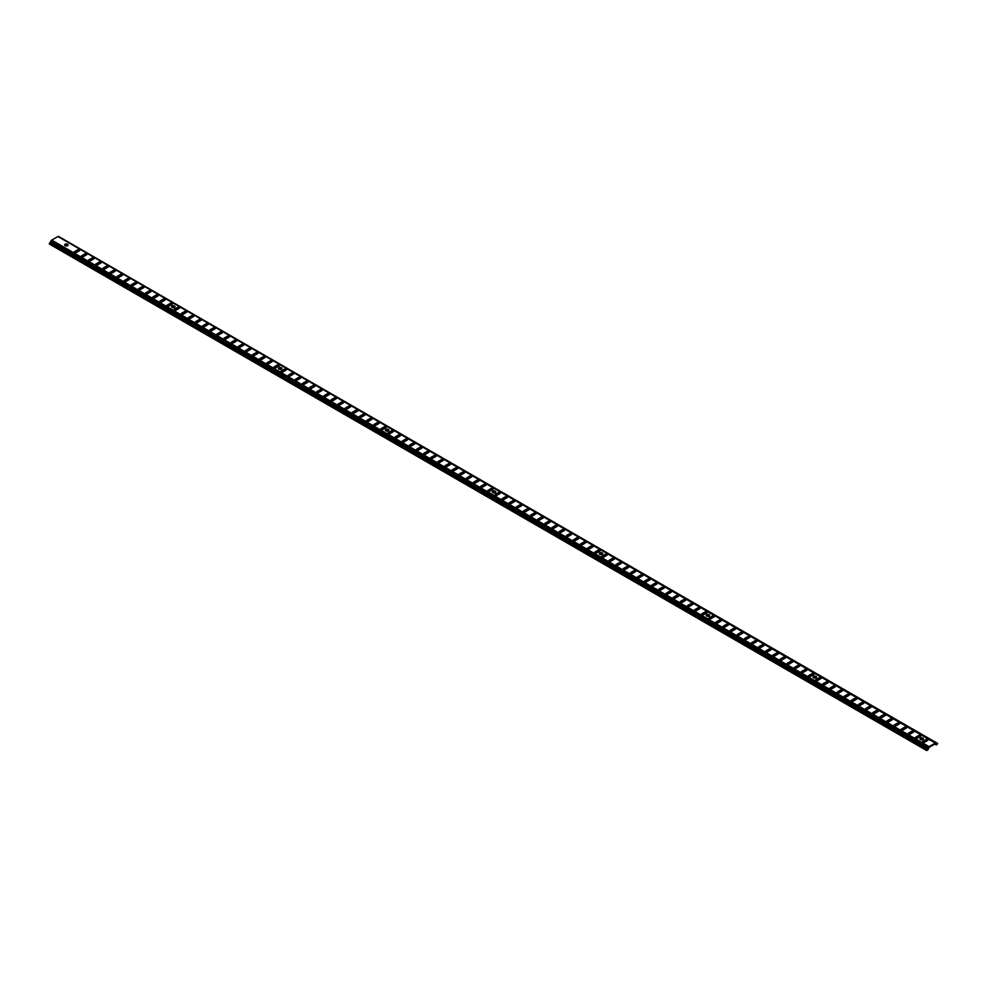 <?xml version="1.0" encoding="UTF-8"?>
<svg xmlns="http://www.w3.org/2000/svg" width="987" height="987" viewBox="0 0 987 987"><rect width="100%" height="100%" fill="white"/><g stroke="black" fill="none" stroke-linecap="round" stroke-linejoin="round"><path stroke-width="1.48" d="M67.585 244.258A1.74 1.012 0 0 0 65.685 244.036A1.74 1.012 0 0 0 64.599 244.973A1.74 1.012 0 0 0 65.117 245.677A1.74 1.012 0 0 0 67.017 245.899A1.74 1.012 0 0 0 68.091 244.973A1.74 1.012 0 0 0 67.585 244.258M64.735 245.344A1.74 1.012 180 0 1 67.585 245.01A1.74 1.012 180 0 1 67.967 245.344M174.502 305.982A1.74 1.012 0 0 0 172.602 305.773A1.74 1.012 0 0 0 171.528 306.698A1.74 1.012 0 0 0 172.034 307.413A1.74 1.012 0 0 0 173.946 307.636A1.74 1.012 0 0 0 175.02 306.698A1.74 1.012 0 0 0 174.502 305.982M171.652 307.08A1.74 1.012 180 0 1 174.502 306.747A1.74 1.012 180 0 1 174.884 307.08M281.431 367.719A1.74 1.012 0 0 0 279.531 367.497A1.74 1.012 0 0 0 278.457 368.435A1.74 1.012 0 0 0 278.963 369.15A1.74 1.012 0 0 0 280.863 369.36A1.74 1.012 0 0 0 281.949 368.435A1.74 1.012 0 0 0 281.431 367.719M278.581 368.817A1.74 1.012 180 0 1 281.431 368.484A1.74 1.012 180 0 1 281.813 368.817M388.36 429.456A1.74 1.012 0 0 0 386.46 429.234A1.74 1.012 0 0 0 385.374 430.159A1.74 1.012 0 0 0 385.892 430.875A1.74 1.012 0 0 0 387.792 431.097A1.74 1.012 0 0 0 388.866 430.159A1.74 1.012 0 0 0 388.36 429.456M385.51 430.542A1.74 1.012 180 0 1 388.36 430.209A1.74 1.012 180 0 1 388.742 430.542M495.277 491.181A1.74 1.012 0 0 0 493.377 490.971A1.74 1.012 0 0 0 492.303 491.896A1.74 1.012 0 0 0 492.809 492.612A1.74 1.012 0 0 0 494.721 492.834A1.74 1.012 0 0 0 495.795 491.896A1.74 1.012 0 0 0 495.277 491.181M492.427 492.279A1.74 1.012 180 0 1 495.277 491.945A1.74 1.012 180 0 1 495.659 492.279M602.206 552.917A1.74 1.012 0 0 0 600.306 552.695A1.74 1.012 0 0 0 599.232 553.633A1.74 1.012 0 0 0 599.738 554.349A1.74 1.012 0 0 0 601.638 554.558A1.74 1.012 0 0 0 602.724 553.633A1.74 1.012 0 0 0 602.206 552.917M599.356 554.015A1.74 1.012 180 0 1 602.206 553.682A1.74 1.012 180 0 1 602.588 554.015M709.135 614.654A1.74 1.012 0 0 0 707.235 614.432A1.74 1.012 0 0 0 706.149 615.357A1.74 1.012 0 0 0 706.667 616.073A1.74 1.012 0 0 0 708.567 616.295A1.74 1.012 0 0 0 709.641 615.357A1.74 1.012 0 0 0 709.135 614.654M706.285 615.74A1.74 1.012 180 0 1 709.135 615.407A1.74 1.012 180 0 1 709.517 615.74M816.052 676.379A1.74 1.012 0 0 0 814.152 676.169A1.74 1.012 0 0 0 813.078 677.094A1.74 1.012 0 0 0 813.584 677.81A1.74 1.012 0 0 0 815.496 678.032A1.74 1.012 0 0 0 816.57 677.094A1.74 1.012 0 0 0 816.052 676.379M813.202 677.477A1.74 1.012 180 0 1 816.052 677.144A1.74 1.012 180 0 1 816.434 677.477M922.981 738.116A1.74 1.012 0 0 0 921.081 737.894A1.74 1.012 0 0 0 920.007 738.831A1.74 1.012 0 0 0 920.513 739.534A1.74 1.012 0 0 0 922.413 739.756A1.74 1.012 0 0 0 923.499 738.831A1.74 1.012 0 0 0 922.981 738.116M920.131 739.214A1.74 1.012 180 0 1 922.981 738.881A1.74 1.012 180 0 1 923.363 739.214M74.568 252.561A1.16 0.666 0 0 0 76.221 252.561L79.503 250.661A1.16 0.666 0 0 0 77.862 249.711L74.568 251.611A1.16 0.666 0 0 0 74.568 252.561M81.699 256.682A1.16 0.666 0 0 0 83.352 256.682L86.634 254.782A1.16 0.666 0 0 0 84.993 253.832L81.699 255.732A1.16 0.666 0 0 0 81.699 256.682M88.83 260.802A1.16 0.666 0 0 0 90.471 260.802L93.765 258.902A1.16 0.666 0 0 0 92.124 257.952L88.83 259.852A1.16 0.666 0 0 0 88.83 260.802M95.961 264.911A1.16 0.666 0 0 0 97.602 264.911L100.896 263.011A1.16 0.666 0 0 0 99.243 262.061L95.961 263.961A1.16 0.666 0 0 0 95.961 264.911M103.092 269.032A1.16 0.666 0 0 0 104.733 269.032L108.027 267.132A1.16 0.666 0 0 0 106.374 266.182L103.092 268.082A1.16 0.666 0 0 0 103.092 269.032M110.211 273.14A1.16 0.666 0 0 0 111.864 273.14L115.146 271.24A1.16 0.666 0 0 0 113.505 270.29L110.211 272.19A1.16 0.666 0 0 0 110.211 273.14M117.342 277.261A1.16 0.666 0 0 0 118.983 277.261L122.277 275.361A1.16 0.666 0 0 0 120.636 274.411L117.342 276.311A1.16 0.666 0 0 0 117.342 277.261M124.473 281.369A1.16 0.666 0 0 0 126.114 281.369L129.408 279.469A1.16 0.666 0 0 0 127.767 278.519L124.473 280.419A1.16 0.666 0 0 0 124.473 281.369M131.604 285.49A1.16 0.666 0 0 0 133.245 285.49L136.539 283.59A1.16 0.666 0 0 0 134.886 282.64L131.604 284.54A1.16 0.666 0 0 0 131.604 285.49M138.723 289.61A1.16 0.666 0 0 0 140.376 289.61L143.658 287.71A1.16 0.666 0 0 0 142.017 286.761L138.723 288.66A1.16 0.666 0 0 0 138.723 289.61M145.854 293.719A1.16 0.666 0 0 0 147.507 293.719L150.789 291.819A1.16 0.666 0 0 0 149.148 290.869L145.854 292.769A1.16 0.666 0 0 0 145.854 293.719M152.985 297.84A1.16 0.666 0 0 0 154.626 297.84L157.92 295.94A1.16 0.666 0 0 0 156.279 294.99L152.985 296.89A1.16 0.666 0 0 0 152.985 297.84M160.116 301.948A1.16 0.666 0 0 0 161.757 301.948L165.051 300.048A1.16 0.666 0 0 0 163.398 299.098L160.116 300.998A1.16 0.666 0 0 0 160.116 301.948M167.247 306.069A1.16 0.666 0 0 0 168.888 306.069L172.182 304.169A1.16 0.666 0 0 0 170.529 303.219L167.247 305.119A1.16 0.666 0 0 0 167.247 306.069M174.366 310.177A1.16 0.666 0 0 0 176.019 310.177L179.301 308.277A1.16 0.666 0 0 0 177.66 307.327L174.366 309.227A1.16 0.666 0 0 0 174.366 310.177M181.497 314.298A1.16 0.666 0 0 0 183.138 314.298L186.432 312.398A1.16 0.666 0 0 0 184.791 311.448L181.497 313.348A1.16 0.666 0 0 0 181.497 314.298M188.628 318.419A1.16 0.666 0 0 0 190.269 318.419L193.563 316.519A1.16 0.666 0 0 0 191.922 315.569L188.628 317.469A1.16 0.666 0 0 0 188.628 318.419M195.759 322.527A1.16 0.666 0 0 0 197.4 322.527L200.694 320.627A1.16 0.666 0 0 0 199.041 319.677L195.759 321.577A1.16 0.666 0 0 0 195.759 322.527M202.878 326.648A1.16 0.666 0 0 0 204.531 326.648L207.813 324.748A1.16 0.666 0 0 0 206.172 323.798L202.878 325.698A1.16 0.666 0 0 0 202.878 326.648M210.009 330.756A1.16 0.666 0 0 0 211.662 330.756L214.944 328.856A1.16 0.666 0 0 0 213.303 327.906L210.009 329.806A1.16 0.666 0 0 0 210.009 330.756M217.14 334.877A1.16 0.666 0 0 0 218.781 334.877L222.075 332.977A1.16 0.666 0 0 0 220.434 332.027L217.14 333.927A1.16 0.666 0 0 0 217.14 334.877M224.271 338.985A1.16 0.666 0 0 0 225.912 338.985L229.206 337.098A1.16 0.666 0 0 0 227.553 336.148L224.271 338.035A1.16 0.666 0 0 0 224.271 338.985M231.402 343.106A1.16 0.666 0 0 0 233.043 343.106L236.337 341.206A1.16 0.666 0 0 0 234.684 340.256L231.402 342.156A1.16 0.666 0 0 0 231.402 343.106M238.521 347.227A1.16 0.666 0 0 0 240.174 347.227L243.456 345.327A1.16 0.666 0 0 0 241.815 344.377L238.521 346.277A1.16 0.666 0 0 0 238.521 347.227M245.652 351.335A1.16 0.666 0 0 0 247.293 351.335L250.587 349.435A1.16 0.666 0 0 0 248.946 348.485L245.652 350.385A1.16 0.666 0 0 0 245.652 351.335M252.783 355.456A1.16 0.666 0 0 0 254.424 355.456L257.718 353.556A1.16 0.666 0 0 0 256.077 352.606L252.783 354.506A1.16 0.666 0 0 0 252.783 355.456M259.914 359.564A1.16 0.666 0 0 0 261.555 359.564L264.849 357.664A1.16 0.666 0 0 0 263.196 356.714L259.914 358.614A1.16 0.666 0 0 0 259.914 359.564M267.033 363.685A1.16 0.666 0 0 0 268.686 363.685L271.968 361.785A1.16 0.666 0 0 0 270.327 360.835L267.033 362.735A1.16 0.666 0 0 0 267.033 363.685M274.164 367.806A1.16 0.666 0 0 0 275.817 367.806L279.099 365.906A1.16 0.666 0 0 0 277.458 364.956L274.164 366.856A1.16 0.666 0 0 0 274.164 367.806M281.295 371.914A1.16 0.666 0 0 0 282.936 371.914L286.23 370.014A1.16 0.666 0 0 0 284.589 369.064L281.295 370.964A1.16 0.666 0 0 0 281.295 371.914M288.426 376.035A1.16 0.666 0 0 0 290.067 376.035L293.361 374.135A1.16 0.666 0 0 0 291.708 373.185L288.426 375.085A1.16 0.666 0 0 0 288.426 376.035M295.557 380.143A1.16 0.666 0 0 0 297.198 380.143L300.492 378.243A1.16 0.666 0 0 0 298.839 377.293L295.557 379.193A1.16 0.666 0 0 0 295.557 380.143M302.676 384.264A1.16 0.666 0 0 0 304.329 384.264L307.611 382.364A1.16 0.666 0 0 0 305.97 381.414L302.676 383.314A1.16 0.666 0 0 0 302.676 384.264M309.807 388.372A1.16 0.666 0 0 0 311.448 388.372L314.742 386.472A1.16 0.666 0 0 0 313.101 385.522L309.807 387.422A1.16 0.666 0 0 0 309.807 388.372M316.938 392.493A1.16 0.666 0 0 0 318.579 392.493L321.873 390.593A1.16 0.666 0 0 0 320.232 389.643L316.938 391.543A1.16 0.666 0 0 0 316.938 392.493M324.069 396.614A1.16 0.666 0 0 0 325.71 396.614L329.004 394.714A1.16 0.666 0 0 0 327.351 393.764L324.069 395.664A1.16 0.666 0 0 0 324.069 396.614M331.188 400.722A1.16 0.666 0 0 0 332.841 400.722L336.123 398.822A1.16 0.666 0 0 0 334.482 397.872L331.188 399.772A1.16 0.666 0 0 0 331.188 400.722M338.319 404.843A1.16 0.666 0 0 0 339.972 404.843L343.254 402.943A1.16 0.666 0 0 0 341.613 401.993L338.319 403.893A1.16 0.666 0 0 0 338.319 404.843M345.45 408.951A1.16 0.666 0 0 0 347.091 408.951L350.385 407.051A1.16 0.666 0 0 0 348.744 406.101L345.45 408.001A1.16 0.666 0 0 0 345.45 408.951M352.581 413.072A1.16 0.666 0 0 0 354.222 413.072L357.516 411.172A1.16 0.666 0 0 0 355.863 410.222L352.581 412.122A1.16 0.666 0 0 0 352.581 413.072M359.712 417.18A1.16 0.666 0 0 0 361.353 417.18L364.647 415.28A1.16 0.666 0 0 0 362.994 414.33L359.712 416.23A1.16 0.666 0 0 0 359.712 417.18M366.831 421.301A1.16 0.666 0 0 0 368.484 421.301L371.766 419.401A1.16 0.666 0 0 0 370.125 418.451L366.831 420.351A1.16 0.666 0 0 0 366.831 421.301M373.962 425.422A1.16 0.666 0 0 0 375.603 425.422L378.897 423.522A1.16 0.666 0 0 0 377.256 422.572L373.962 424.472A1.16 0.666 0 0 0 373.962 425.422M381.093 429.53A1.16 0.666 0 0 0 382.734 429.53L386.028 427.63A1.16 0.666 0 0 0 384.387 426.68L381.093 428.58A1.16 0.666 0 0 0 381.093 429.53M388.224 433.651A1.16 0.666 0 0 0 389.865 433.651L393.159 431.751A1.16 0.666 0 0 0 391.506 430.801L388.224 432.701A1.16 0.666 0 0 0 388.224 433.651M395.343 437.759A1.16 0.666 0 0 0 396.996 437.759L400.278 435.859A1.16 0.666 0 0 0 398.637 434.909L395.343 436.809A1.16 0.666 0 0 0 395.343 437.759M402.474 441.88A1.16 0.666 0 0 0 404.127 441.88L407.409 439.98A1.16 0.666 0 0 0 405.768 439.03L402.474 440.93A1.16 0.666 0 0 0 402.474 441.88M409.605 445.988A1.16 0.666 0 0 0 411.246 445.988L414.54 444.101A1.16 0.666 0 0 0 412.899 443.151L409.605 445.038A1.16 0.666 0 0 0 409.605 445.988M416.736 450.109A1.16 0.666 0 0 0 418.377 450.109L421.671 448.209A1.16 0.666 0 0 0 420.018 447.259L416.736 449.159A1.16 0.666 0 0 0 416.736 450.109M423.867 454.23A1.16 0.666 0 0 0 425.508 454.23L428.802 452.33A1.16 0.666 0 0 0 427.149 451.38L423.867 453.28A1.16 0.666 0 0 0 423.867 454.23M430.986 458.338A1.16 0.666 0 0 0 432.639 458.338L435.921 456.438A1.16 0.666 0 0 0 434.28 455.488L430.986 457.388A1.16 0.666 0 0 0 430.986 458.338M438.117 462.459A1.16 0.666 0 0 0 439.758 462.459L443.052 460.559A1.16 0.666 0 0 0 441.411 459.609L438.117 461.509A1.16 0.666 0 0 0 438.117 462.459M445.248 466.567A1.16 0.666 0 0 0 446.889 466.567L450.183 464.667A1.16 0.666 0 0 0 448.542 463.717L445.248 465.617A1.16 0.666 0 0 0 445.248 466.567M452.379 470.688A1.16 0.666 0 0 0 454.02 470.688L457.314 468.788A1.16 0.666 0 0 0 455.661 467.838L452.379 469.738A1.16 0.666 0 0 0 452.379 470.688M459.498 474.809A1.16 0.666 0 0 0 461.151 474.809L464.433 472.909A1.16 0.666 0 0 0 462.792 471.959L459.498 473.859A1.16 0.666 0 0 0 459.498 474.809M466.629 478.917A1.16 0.666 0 0 0 468.282 478.917L471.564 477.017A1.16 0.666 0 0 0 469.923 476.067L466.629 477.967A1.16 0.666 0 0 0 466.629 478.917M473.76 483.038A1.16 0.666 0 0 0 475.401 483.038L478.695 481.138A1.16 0.666 0 0 0 477.054 480.188L473.76 482.088A1.16 0.666 0 0 0 473.76 483.038M480.891 487.146A1.16 0.666 0 0 0 482.532 487.146L485.826 485.246A1.16 0.666 0 0 0 484.173 484.296L480.891 486.196A1.16 0.666 0 0 0 480.891 487.146M488.022 491.267A1.16 0.666 0 0 0 489.663 491.267L492.957 489.367A1.16 0.666 0 0 0 491.304 488.417L488.022 490.317A1.16 0.666 0 0 0 488.022 491.267M495.141 495.375A1.16 0.666 0 0 0 496.794 495.375L500.076 493.475A1.16 0.666 0 0 0 498.435 492.525L495.141 494.425A1.16 0.666 0 0 0 495.141 495.375M502.272 499.496A1.16 0.666 0 0 0 503.913 499.496L507.207 497.596A1.16 0.666 0 0 0 505.566 496.646L502.272 498.546A1.16 0.666 0 0 0 502.272 499.496M509.403 503.617A1.16 0.666 0 0 0 511.044 503.617L514.338 501.717A1.16 0.666 0 0 0 512.697 500.767L509.403 502.667A1.16 0.666 0 0 0 509.403 503.617M516.534 507.725A1.16 0.666 0 0 0 518.175 507.725L521.469 505.825A1.16 0.666 0 0 0 519.816 504.875L516.534 506.775A1.16 0.666 0 0 0 516.534 507.725M523.653 511.846A1.16 0.666 0 0 0 525.306 511.846L528.588 509.946A1.16 0.666 0 0 0 526.947 508.996L523.653 510.896A1.16 0.666 0 0 0 523.653 511.846M530.784 515.954A1.16 0.666 0 0 0 532.437 515.954L535.719 514.054A1.16 0.666 0 0 0 534.078 513.104L530.784 515.004A1.16 0.666 0 0 0 530.784 515.954M537.915 520.075A1.16 0.666 0 0 0 539.556 520.075L542.85 518.175A1.16 0.666 0 0 0 541.209 517.225L537.915 519.125A1.16 0.666 0 0 0 537.915 520.075M545.046 524.183A1.16 0.666 0 0 0 546.687 524.183L549.981 522.283A1.16 0.666 0 0 0 548.328 521.333L545.046 523.233A1.16 0.666 0 0 0 545.046 524.183M552.177 528.304A1.16 0.666 0 0 0 553.818 528.304L557.112 526.404A1.16 0.666 0 0 0 555.459 525.454L552.177 527.354A1.16 0.666 0 0 0 552.177 528.304M559.296 532.425A1.16 0.666 0 0 0 560.949 532.425L564.231 530.525A1.16 0.666 0 0 0 562.59 529.575L559.296 531.475A1.16 0.666 0 0 0 559.296 532.425M566.427 536.533A1.16 0.666 0 0 0 568.068 536.533L571.362 534.633A1.16 0.666 0 0 0 569.721 533.683L566.427 535.583A1.16 0.666 0 0 0 566.427 536.533M573.558 540.654A1.16 0.666 0 0 0 575.199 540.654L578.493 538.754A1.16 0.666 0 0 0 576.852 537.804L573.558 539.704A1.16 0.666 0 0 0 573.558 540.654M580.689 544.762A1.16 0.666 0 0 0 582.33 544.762L585.624 542.862A1.16 0.666 0 0 0 583.971 541.912L580.689 543.812A1.16 0.666 0 0 0 580.689 544.762M587.808 548.883A1.16 0.666 0 0 0 589.461 548.883L592.743 546.983A1.16 0.666 0 0 0 591.102 546.033L587.808 547.933A1.16 0.666 0 0 0 587.808 548.883M594.939 552.991A1.16 0.666 0 0 0 596.592 552.991L599.874 551.104A1.16 0.666 0 0 0 598.233 550.154L594.939 552.041A1.16 0.666 0 0 0 594.939 552.991M602.07 557.112A1.16 0.666 0 0 0 603.711 557.112L607.005 555.212A1.16 0.666 0 0 0 605.364 554.262L602.07 556.162A1.16 0.666 0 0 0 602.07 557.112M609.201 561.233A1.16 0.666 0 0 0 610.842 561.233L614.136 559.333A1.16 0.666 0 0 0 612.483 558.383L609.201 560.283A1.16 0.666 0 0 0 609.201 561.233M616.332 565.341A1.16 0.666 0 0 0 617.973 565.341L621.267 563.441A1.16 0.666 0 0 0 619.614 562.491L616.332 564.391A1.16 0.666 0 0 0 616.332 565.341M623.451 569.462A1.16 0.666 0 0 0 625.104 569.462L628.386 567.562A1.16 0.666 0 0 0 626.745 566.612L623.451 568.512A1.16 0.666 0 0 0 623.451 569.462M630.582 573.57A1.16 0.666 0 0 0 632.223 573.57L635.517 571.67A1.16 0.666 0 0 0 633.876 570.72L630.582 572.62A1.16 0.666 0 0 0 630.582 573.57M637.713 577.691A1.16 0.666 0 0 0 639.354 577.691L642.648 575.791A1.16 0.666 0 0 0 641.007 574.841L637.713 576.741A1.16 0.666 0 0 0 637.713 577.691M644.844 581.812A1.16 0.666 0 0 0 646.485 581.812L649.779 579.912A1.16 0.666 0 0 0 648.126 578.962L644.844 580.862A1.16 0.666 0 0 0 644.844 581.812M651.963 585.92A1.16 0.666 0 0 0 653.616 585.92L656.898 584.02A1.16 0.666 0 0 0 655.257 583.07L651.963 584.97A1.16 0.666 0 0 0 651.963 585.92M659.094 590.041A1.16 0.666 0 0 0 660.747 590.041L664.029 588.141A1.16 0.666 0 0 0 662.388 587.191L659.094 589.091A1.16 0.666 0 0 0 659.094 590.041M666.225 594.149A1.16 0.666 0 0 0 667.866 594.149L671.16 592.249A1.16 0.666 0 0 0 669.519 591.299L666.225 593.199A1.16 0.666 0 0 0 666.225 594.149M673.356 598.27A1.16 0.666 0 0 0 674.997 598.27L678.291 596.37A1.16 0.666 0 0 0 676.638 595.42L673.356 597.32A1.16 0.666 0 0 0 673.356 598.27M680.487 602.378A1.16 0.666 0 0 0 682.128 602.378L685.422 600.478A1.16 0.666 0 0 0 683.769 599.528L680.487 601.428A1.16 0.666 0 0 0 680.487 602.378M687.606 606.499A1.16 0.666 0 0 0 689.259 606.499L692.541 604.599A1.16 0.666 0 0 0 690.9 603.649L687.606 605.549A1.16 0.666 0 0 0 687.606 606.499M694.737 610.62A1.16 0.666 0 0 0 696.378 610.62L699.672 608.72A1.16 0.666 0 0 0 698.031 607.77L694.737 609.67A1.16 0.666 0 0 0 694.737 610.62M701.868 614.728A1.16 0.666 0 0 0 703.509 614.728L706.803 612.828A1.16 0.666 0 0 0 705.162 611.878L701.868 613.778A1.16 0.666 0 0 0 701.868 614.728M708.999 618.849A1.16 0.666 0 0 0 710.64 618.849L713.934 616.949A1.16 0.666 0 0 0 712.281 615.999L708.999 617.899A1.16 0.666 0 0 0 708.999 618.849M716.118 622.957A1.16 0.666 0 0 0 717.771 622.957L721.053 621.057A1.16 0.666 0 0 0 719.412 620.107L716.118 622.007A1.16 0.666 0 0 0 716.118 622.957M723.249 627.078A1.16 0.666 0 0 0 724.902 627.078L728.184 625.178A1.16 0.666 0 0 0 726.543 624.228L723.249 626.128A1.16 0.666 0 0 0 723.249 627.078M730.38 631.187A1.16 0.666 0 0 0 732.021 631.187L735.315 629.287A1.16 0.666 0 0 0 733.674 628.337L730.38 630.237A1.16 0.666 0 0 0 730.38 631.187M737.511 635.307A1.16 0.666 0 0 0 739.152 635.307L742.446 633.407A1.16 0.666 0 0 0 740.793 632.457L737.511 634.357A1.16 0.666 0 0 0 737.511 635.307M744.642 639.428A1.16 0.666 0 0 0 746.283 639.428L749.577 637.528A1.16 0.666 0 0 0 747.924 636.578L744.642 638.478A1.16 0.666 0 0 0 744.642 639.428M751.761 643.536A1.16 0.666 0 0 0 753.414 643.536L756.696 641.636A1.16 0.666 0 0 0 755.055 640.686L751.761 642.586A1.16 0.666 0 0 0 751.761 643.536M758.892 647.657A1.16 0.666 0 0 0 760.533 647.657L763.827 645.757A1.16 0.666 0 0 0 762.186 644.807L758.892 646.707A1.16 0.666 0 0 0 758.892 647.657M766.023 651.765A1.16 0.666 0 0 0 767.664 651.765L770.958 649.865A1.16 0.666 0 0 0 769.317 648.915L766.023 650.815A1.16 0.666 0 0 0 766.023 651.765M773.154 655.886A1.16 0.666 0 0 0 774.795 655.886L778.089 653.986A1.16 0.666 0 0 0 776.436 653.036L773.154 654.936A1.16 0.666 0 0 0 773.154 655.886M780.273 659.995A1.16 0.666 0 0 0 781.926 659.995L785.208 658.107A1.16 0.666 0 0 0 783.567 657.157L780.273 659.045A1.16 0.666 0 0 0 780.273 659.995M787.404 664.115A1.16 0.666 0 0 0 789.057 664.115L792.339 662.215A1.16 0.666 0 0 0 790.698 661.265L787.404 663.165A1.16 0.666 0 0 0 787.404 664.115M794.535 668.236A1.16 0.666 0 0 0 796.176 668.236L799.47 666.336A1.16 0.666 0 0 0 797.829 665.386L794.535 667.286A1.16 0.666 0 0 0 794.535 668.236M801.666 672.344A1.16 0.666 0 0 0 803.307 672.344L806.601 670.444A1.16 0.666 0 0 0 804.948 669.494L801.666 671.394A1.16 0.666 0 0 0 801.666 672.344M808.797 676.465A1.16 0.666 0 0 0 810.438 676.465L813.732 674.565A1.16 0.666 0 0 0 812.079 673.615L808.797 675.515A1.16 0.666 0 0 0 808.797 676.465M815.916 680.574A1.16 0.666 0 0 0 817.569 680.574L820.851 678.674A1.16 0.666 0 0 0 819.21 677.724L815.916 679.624A1.16 0.666 0 0 0 815.916 680.574M823.047 684.694A1.16 0.666 0 0 0 824.688 684.694L827.982 682.794A1.16 0.666 0 0 0 826.341 681.844L823.047 683.744A1.16 0.666 0 0 0 823.047 684.694M830.178 688.815A1.16 0.666 0 0 0 831.819 688.815L835.113 686.915A1.16 0.666 0 0 0 833.472 685.965L830.178 687.865A1.16 0.666 0 0 0 830.178 688.815M837.309 692.923A1.16 0.666 0 0 0 838.95 692.923L842.244 691.023A1.16 0.666 0 0 0 840.591 690.073L837.309 691.973A1.16 0.666 0 0 0 837.309 692.923M844.428 697.044A1.16 0.666 0 0 0 846.081 697.044L849.363 695.144A1.16 0.666 0 0 0 847.722 694.194L844.428 696.094A1.16 0.666 0 0 0 844.428 697.044M851.559 701.152A1.16 0.666 0 0 0 853.212 701.152L856.494 699.252A1.16 0.666 0 0 0 854.853 698.302L851.559 700.202A1.16 0.666 0 0 0 851.559 701.152M858.69 705.273A1.16 0.666 0 0 0 860.331 705.273L863.625 703.373A1.16 0.666 0 0 0 861.984 702.423L858.69 704.323A1.16 0.666 0 0 0 858.69 705.273M865.821 709.382A1.16 0.666 0 0 0 867.462 709.382L870.756 707.482A1.16 0.666 0 0 0 869.103 706.532L865.821 708.432A1.16 0.666 0 0 0 865.821 709.382M872.952 713.502A1.16 0.666 0 0 0 874.593 713.502L877.887 711.602A1.16 0.666 0 0 0 876.234 710.652L872.952 712.552A1.16 0.666 0 0 0 872.952 713.502M880.071 717.623A1.16 0.666 0 0 0 881.724 717.623L885.006 715.723A1.16 0.666 0 0 0 883.365 714.773L880.071 716.673A1.16 0.666 0 0 0 880.071 717.623M887.202 721.731A1.16 0.666 0 0 0 888.843 721.731L892.137 719.831A1.16 0.666 0 0 0 890.496 718.881L887.202 720.781A1.16 0.666 0 0 0 887.202 721.731M894.333 725.852A1.16 0.666 0 0 0 895.974 725.852L899.268 723.952A1.16 0.666 0 0 0 897.627 723.002L894.333 724.902A1.16 0.666 0 0 0 894.333 725.852M901.464 729.961A1.16 0.666 0 0 0 903.105 729.961L906.399 728.061A1.16 0.666 0 0 0 904.746 727.111L901.464 729.011A1.16 0.666 0 0 0 901.464 729.961M908.583 734.081A1.16 0.666 0 0 0 910.236 734.081L913.518 732.181A1.16 0.666 0 0 0 911.877 731.231L908.583 733.131A1.16 0.666 0 0 0 908.583 734.081M915.714 738.19A1.16 0.666 0 0 0 917.367 738.19L920.649 736.29A1.16 0.666 0 0 0 919.008 735.34L915.714 737.24A1.16 0.666 0 0 0 915.714 738.19M922.845 742.31A1.16 0.666 0 0 0 924.486 742.31L927.78 740.41A1.16 0.666 0 0 0 926.139 739.46L922.845 741.36A1.16 0.666 0 0 0 922.845 742.31M937.65 743.445L936.54 744.001L936.132 743.199A1.32 0.765 120 0 0 935.281 743.051L929.051 746.641A1.32 0.765 120 0 0 928.199 747.776L926.682 749.787L926.682 750.539L927.595 750.009A1.32 0.765 120 0 0 928.459 748.874L929.051 747.393L935.281 743.803L935.873 744.58A1.32 0.765 120 0 0 936.737 744.741L937.65 743.445L59.862 237.188M58.801 236.683A1.32 0.765 120 0 0 57.949 236.522L51.719 240.112A1.32 0.765 120 0 0 50.868 241.26L49.35 244.023L926.682 750.539M926.682 749.787L49.35 243.258M915.578 738.103A1.16 0.666 180 0 1 915.714 738.005L919.008 736.105A1.16 0.666 180 0 1 920.785 736.203M922.709 742.212A1.16 0.666 180 0 1 922.845 742.125L926.139 740.225A1.16 0.666 180 0 1 927.916 740.312M908.447 733.983A1.16 0.666 180 0 1 908.583 733.884L911.877 731.984A1.16 0.666 180 0 1 913.666 732.083M901.328 729.874A1.16 0.666 180 0 1 901.464 729.775L904.746 727.875A1.16 0.666 180 0 1 906.535 727.974M894.197 725.753A1.16 0.666 180 0 1 894.333 725.655L897.627 723.755A1.16 0.666 180 0 1 899.404 723.853M887.066 721.633A1.16 0.666 180 0 1 887.202 721.546L890.496 719.646A1.16 0.666 180 0 1 892.273 719.733M879.935 717.524A1.16 0.666 180 0 1 880.071 717.426L883.365 715.526A1.16 0.666 180 0 1 885.142 715.624M872.804 713.404A1.16 0.666 180 0 1 872.952 713.317L876.234 711.417A1.16 0.666 180 0 1 878.023 711.504M865.685 709.295A1.16 0.666 180 0 1 865.821 709.197L869.103 707.297A1.16 0.666 180 0 1 870.892 707.395M858.554 705.174A1.16 0.666 180 0 1 858.69 705.076L861.984 703.176A1.16 0.666 180 0 1 863.761 703.275M851.423 701.066A1.16 0.666 180 0 1 851.559 700.967L854.853 699.067A1.16 0.666 180 0 1 856.63 699.166M844.292 696.945A1.16 0.666 180 0 1 844.428 696.847L847.722 694.947A1.16 0.666 180 0 1 849.511 695.045M837.173 692.825A1.16 0.666 180 0 1 837.309 692.738L840.591 690.838A1.16 0.666 180 0 1 842.38 690.925M830.042 688.716A1.16 0.666 180 0 1 830.178 688.618L833.472 686.718A1.16 0.666 180 0 1 835.249 686.816M822.911 684.596A1.16 0.666 180 0 1 823.047 684.509L826.341 682.609A1.16 0.666 180 0 1 828.118 682.696M815.78 680.487A1.16 0.666 180 0 1 815.916 680.388L819.21 678.488A1.16 0.666 180 0 1 820.987 678.587M808.649 676.366A1.16 0.666 180 0 1 808.797 676.268L812.079 674.368A1.16 0.666 180 0 1 813.868 674.466M801.53 672.258A1.16 0.666 180 0 1 801.666 672.159L804.948 670.259A1.16 0.666 180 0 1 806.737 670.358M794.399 668.137A1.16 0.666 180 0 1 794.535 668.039L797.829 666.139A1.16 0.666 180 0 1 799.606 666.237M787.268 664.017A1.16 0.666 180 0 1 787.404 663.93L790.698 662.03A1.16 0.666 180 0 1 792.475 662.117M780.137 659.908A1.16 0.666 180 0 1 780.273 659.809L783.567 657.91A1.16 0.666 180 0 1 785.356 658.008M773.018 655.787A1.16 0.666 180 0 1 773.154 655.689L776.436 653.801A1.16 0.666 180 0 1 778.225 653.887M765.887 651.679A1.16 0.666 180 0 1 766.023 651.58L769.317 649.68A1.16 0.666 180 0 1 771.094 649.779M758.756 647.558A1.16 0.666 180 0 1 758.892 647.46L762.186 645.56A1.16 0.666 180 0 1 763.963 645.658M751.625 643.438A1.16 0.666 180 0 1 751.761 643.351L755.055 641.451A1.16 0.666 180 0 1 756.832 641.55M744.494 639.329A1.16 0.666 180 0 1 744.642 639.231L747.924 637.331A1.16 0.666 180 0 1 749.713 637.429M737.375 635.209A1.16 0.666 180 0 1 737.511 635.122L740.793 633.222A1.16 0.666 180 0 1 742.582 633.309M730.244 631.1A1.16 0.666 180 0 1 730.38 631.001L733.674 629.101A1.16 0.666 180 0 1 735.451 629.2M723.113 626.979A1.16 0.666 180 0 1 723.249 626.881L726.543 624.981A1.16 0.666 180 0 1 728.32 625.079M715.982 622.871A1.16 0.666 180 0 1 716.118 622.772L719.412 620.872A1.16 0.666 180 0 1 721.201 620.971M708.863 618.75A1.16 0.666 180 0 1 708.999 618.652L712.281 616.752A1.16 0.666 180 0 1 714.07 616.85M701.732 614.63A1.16 0.666 180 0 1 701.868 614.543L705.162 612.643A1.16 0.666 180 0 1 706.939 612.73M694.601 610.521A1.16 0.666 180 0 1 694.737 610.422L698.031 608.523A1.16 0.666 180 0 1 699.808 608.621M687.47 606.4A1.16 0.666 180 0 1 687.606 606.314L690.9 604.414A1.16 0.666 180 0 1 692.677 604.5M680.339 602.292A1.16 0.666 180 0 1 680.487 602.193L683.769 600.293A1.16 0.666 180 0 1 685.558 600.392M673.22 598.171A1.16 0.666 180 0 1 673.356 598.073L676.638 596.173A1.16 0.666 180 0 1 678.427 596.271M666.089 594.063A1.16 0.666 180 0 1 666.225 593.964L669.519 592.064A1.16 0.666 180 0 1 671.296 592.163M658.958 589.942A1.16 0.666 180 0 1 659.094 589.844L662.388 587.944A1.16 0.666 180 0 1 664.165 588.042M651.827 585.822A1.16 0.666 180 0 1 651.963 585.735L655.257 583.835A1.16 0.666 180 0 1 657.046 583.922M644.708 581.713A1.16 0.666 180 0 1 644.844 581.614L648.126 579.714A1.16 0.666 180 0 1 649.915 579.813M637.577 577.592A1.16 0.666 180 0 1 637.713 577.506L641.007 575.606A1.16 0.666 180 0 1 642.784 575.692M630.446 573.484A1.16 0.666 180 0 1 630.582 573.385L633.876 571.485A1.16 0.666 180 0 1 635.653 571.584M623.315 569.363A1.16 0.666 180 0 1 623.451 569.265L626.745 567.365A1.16 0.666 180 0 1 628.522 567.463M616.184 565.255A1.16 0.666 180 0 1 616.332 565.156L619.614 563.256A1.16 0.666 180 0 1 621.403 563.355M609.065 561.134A1.16 0.666 180 0 1 609.201 561.035L612.483 559.135A1.16 0.666 180 0 1 614.272 559.234M601.934 557.013A1.16 0.666 180 0 1 602.07 556.927L605.364 555.027A1.16 0.666 180 0 1 607.141 555.113M594.803 552.905A1.16 0.666 180 0 1 594.939 552.806L598.233 550.906A1.16 0.666 180 0 1 600.01 551.005M587.672 548.784A1.16 0.666 180 0 1 587.808 548.686L591.102 546.798A1.16 0.666 180 0 1 592.891 546.884M580.553 544.676A1.16 0.666 180 0 1 580.689 544.577L583.971 542.677A1.16 0.666 180 0 1 585.76 542.776M573.422 540.555A1.16 0.666 180 0 1 573.558 540.457L576.852 538.557A1.16 0.666 180 0 1 578.629 538.655M566.291 536.434A1.16 0.666 180 0 1 566.427 536.348L569.721 534.448A1.16 0.666 180 0 1 571.498 534.547M559.16 532.326A1.16 0.666 180 0 1 559.296 532.227L562.59 530.327A1.16 0.666 180 0 1 564.367 530.426M552.029 528.205A1.16 0.666 180 0 1 552.177 528.119L555.459 526.219A1.16 0.666 180 0 1 557.248 526.305M544.91 524.097A1.16 0.666 180 0 1 545.046 523.998L548.328 522.098A1.16 0.666 180 0 1 550.117 522.197M537.779 519.976A1.16 0.666 180 0 1 537.915 519.878L541.209 517.978A1.16 0.666 180 0 1 542.986 518.076M530.648 515.868A1.16 0.666 180 0 1 530.784 515.769L534.078 513.869A1.16 0.666 180 0 1 535.855 513.968M523.517 511.747A1.16 0.666 180 0 1 523.653 511.648L526.947 509.748A1.16 0.666 180 0 1 528.736 509.847M516.398 507.626A1.16 0.666 180 0 1 516.534 507.54L519.816 505.64A1.16 0.666 180 0 1 521.605 505.726M509.267 503.518A1.16 0.666 180 0 1 509.403 503.419L512.697 501.519A1.16 0.666 180 0 1 514.474 501.618M502.136 499.397A1.16 0.666 180 0 1 502.272 499.311L505.566 497.411A1.16 0.666 180 0 1 507.343 497.497M495.005 495.289A1.16 0.666 180 0 1 495.141 495.19L498.435 493.29A1.16 0.666 180 0 1 500.212 493.389M487.874 491.168A1.16 0.666 180 0 1 488.022 491.07L491.304 489.17A1.16 0.666 180 0 1 493.093 489.268M480.755 487.06A1.16 0.666 180 0 1 480.891 486.961L484.173 485.061A1.16 0.666 180 0 1 485.962 485.16M473.624 482.939A1.16 0.666 180 0 1 473.76 482.84L477.054 480.94A1.16 0.666 180 0 1 478.831 481.039M466.493 478.818A1.16 0.666 180 0 1 466.629 478.732L469.923 476.832A1.16 0.666 180 0 1 471.7 476.918M459.362 474.71A1.16 0.666 180 0 1 459.498 474.611L462.792 472.711A1.16 0.666 180 0 1 464.581 472.81M452.243 470.589A1.16 0.666 180 0 1 452.379 470.503L455.661 468.603A1.16 0.666 180 0 1 457.45 468.689M445.112 466.481A1.16 0.666 180 0 1 445.248 466.382L448.542 464.482A1.16 0.666 180 0 1 450.319 464.581M437.981 462.36A1.16 0.666 180 0 1 438.117 462.261L441.411 460.361A1.16 0.666 180 0 1 443.188 460.46M430.85 458.239A1.16 0.666 180 0 1 430.986 458.153L434.28 456.253A1.16 0.666 180 0 1 436.057 456.352M423.719 454.131A1.16 0.666 180 0 1 423.867 454.032L427.149 452.132A1.16 0.666 180 0 1 428.938 452.231M416.6 450.01A1.16 0.666 180 0 1 416.736 449.924L420.018 448.024A1.16 0.666 180 0 1 421.807 448.11M409.469 445.902A1.16 0.666 180 0 1 409.605 445.803L412.899 443.903A1.16 0.666 180 0 1 414.676 444.002M402.338 441.781A1.16 0.666 180 0 1 402.474 441.682L405.768 439.795A1.16 0.666 180 0 1 407.545 439.881M395.207 437.673A1.16 0.666 180 0 1 395.343 437.574L398.637 435.674A1.16 0.666 180 0 1 400.426 435.773M388.088 433.552A1.16 0.666 180 0 1 388.224 433.453L391.506 431.553A1.16 0.666 180 0 1 393.295 431.652M380.957 429.431A1.16 0.666 180 0 1 381.093 429.345L384.387 427.445A1.16 0.666 180 0 1 386.164 427.544M373.826 425.323A1.16 0.666 180 0 1 373.962 425.224L377.256 423.324A1.16 0.666 180 0 1 379.033 423.423M366.695 421.202A1.16 0.666 180 0 1 366.831 421.116L370.125 419.216A1.16 0.666 180 0 1 371.902 419.302M359.564 417.094A1.16 0.666 180 0 1 359.712 416.995L362.994 415.095A1.16 0.666 180 0 1 364.783 415.194M352.445 412.973A1.16 0.666 180 0 1 352.581 412.874L355.863 410.974A1.16 0.666 180 0 1 357.652 411.073M345.314 408.865A1.16 0.666 180 0 1 345.45 408.766L348.744 406.866A1.16 0.666 180 0 1 350.521 406.965M338.183 404.744A1.16 0.666 180 0 1 338.319 404.645L341.613 402.745A1.16 0.666 180 0 1 343.39 402.844M331.052 400.623A1.16 0.666 180 0 1 331.188 400.537L334.482 398.637A1.16 0.666 180 0 1 336.271 398.723M323.933 396.515A1.16 0.666 180 0 1 324.069 396.416L327.351 394.516A1.16 0.666 180 0 1 329.14 394.615M316.802 392.394A1.16 0.666 180 0 1 316.938 392.308L320.232 390.408A1.16 0.666 180 0 1 322.009 390.494M309.671 388.286A1.16 0.666 180 0 1 309.807 388.187L313.101 386.287A1.16 0.666 180 0 1 314.878 386.386M302.54 384.165A1.16 0.666 180 0 1 302.676 384.066L305.97 382.166A1.16 0.666 180 0 1 307.747 382.265M295.409 380.057A1.16 0.666 180 0 1 295.557 379.958L298.839 378.058A1.16 0.666 180 0 1 300.628 378.157M288.29 375.936A1.16 0.666 180 0 1 288.426 375.837L291.708 373.937A1.16 0.666 180 0 1 293.497 374.036M281.159 371.815A1.16 0.666 180 0 1 281.295 371.729L284.589 369.829A1.16 0.666 180 0 1 286.366 369.915M274.028 367.707A1.16 0.666 180 0 1 274.164 367.608L277.458 365.708A1.16 0.666 180 0 1 279.235 365.807M266.897 363.586A1.16 0.666 180 0 1 267.033 363.5L270.327 361.6A1.16 0.666 180 0 1 272.116 361.686M259.778 359.478A1.16 0.666 180 0 1 259.914 359.379L263.196 357.479A1.16 0.666 180 0 1 264.985 357.578M252.647 355.357A1.16 0.666 180 0 1 252.783 355.258L256.077 353.358A1.16 0.666 180 0 1 257.854 353.457M245.516 351.236A1.16 0.666 180 0 1 245.652 351.15L248.946 349.25A1.16 0.666 180 0 1 250.723 349.349M238.385 347.128A1.16 0.666 180 0 1 238.521 347.029L241.815 345.129A1.16 0.666 180 0 1 243.592 345.228M231.254 343.007A1.16 0.666 180 0 1 231.402 342.921L234.684 341.021A1.16 0.666 180 0 1 236.473 341.107M224.135 338.899A1.16 0.666 180 0 1 224.271 338.8L227.553 336.9A1.16 0.666 180 0 1 229.342 336.999M217.004 334.778A1.16 0.666 180 0 1 217.14 334.679L220.434 332.792A1.16 0.666 180 0 1 222.211 332.878M209.873 330.67A1.16 0.666 180 0 1 210.009 330.571L213.303 328.671A1.16 0.666 180 0 1 215.08 328.77M202.742 326.549A1.16 0.666 180 0 1 202.878 326.45L206.172 324.55A1.16 0.666 180 0 1 207.961 324.649M195.623 322.428A1.16 0.666 180 0 1 195.759 322.342L199.041 320.442A1.16 0.666 180 0 1 200.83 320.541M188.492 318.32A1.16 0.666 180 0 1 188.628 318.221L191.922 316.321A1.16 0.666 180 0 1 193.699 316.42M181.361 314.199A1.16 0.666 180 0 1 181.497 314.113L184.791 312.213A1.16 0.666 180 0 1 186.568 312.299M174.23 310.091A1.16 0.666 180 0 1 174.366 309.992L177.66 308.092A1.16 0.666 180 0 1 179.437 308.191M167.099 305.97A1.16 0.666 180 0 1 167.247 305.871L170.529 303.971A1.16 0.666 180 0 1 172.318 304.07M159.98 301.862A1.16 0.666 180 0 1 160.116 301.763L163.398 299.863A1.16 0.666 180 0 1 165.187 299.962M152.849 297.741A1.16 0.666 180 0 1 152.985 297.642L156.279 295.742A1.16 0.666 180 0 1 158.056 295.841M145.718 293.62A1.16 0.666 180 0 1 145.854 293.534L149.148 291.634A1.16 0.666 180 0 1 150.925 291.72M138.587 289.512A1.16 0.666 180 0 1 138.723 289.413L142.017 287.513A1.16 0.666 180 0 1 143.806 287.612M131.468 285.391A1.16 0.666 180 0 1 131.604 285.305L134.886 283.405A1.16 0.666 180 0 1 136.675 283.491M124.337 281.283A1.16 0.666 180 0 1 124.473 281.184L127.767 279.284A1.16 0.666 180 0 1 129.544 279.383M117.206 277.162A1.16 0.666 180 0 1 117.342 277.063L120.636 275.163A1.16 0.666 180 0 1 122.413 275.262M110.075 273.054A1.16 0.666 180 0 1 110.211 272.955L113.505 271.055A1.16 0.666 180 0 1 115.282 271.154M102.944 268.933A1.16 0.666 180 0 1 103.092 268.834L106.374 266.934A1.16 0.666 180 0 1 108.163 267.033M95.825 264.812A1.16 0.666 180 0 1 95.961 264.726L99.243 262.826A1.16 0.666 180 0 1 101.032 262.912M88.694 260.704A1.16 0.666 180 0 1 88.83 260.605L92.124 258.705A1.16 0.666 180 0 1 93.901 258.804M81.563 256.583A1.16 0.666 180 0 1 81.699 256.497L84.993 254.597A1.16 0.666 180 0 1 86.77 254.683M74.432 252.475A1.16 0.666 180 0 1 74.568 252.376L77.862 250.476A1.16 0.666 180 0 1 79.651 250.575M935.281 743.051L57.949 236.522M929.051 746.641L51.719 240.112M928.199 747.776L50.868 241.26M927.854 748.911L50.522 242.395M927.595 749.256L50.263 242.728M935.873 744.58L934.899 744.025M922.845 742.125L922.845 741.36M926.139 740.225L926.139 739.46M915.714 738.005L915.714 737.24M919.008 736.105L919.008 735.34M911.877 731.984L911.877 731.231M908.583 733.884L908.583 733.131M904.746 727.875L904.746 727.111M901.464 729.775L901.464 729.011M897.627 723.755L897.627 723.002M894.333 725.655L894.333 724.902M890.496 719.646L890.496 718.881M887.202 721.546L887.202 720.781M883.365 715.526L883.365 714.773M880.071 717.426L880.071 716.673M876.234 711.417L876.234 710.652M872.952 713.317L872.952 712.552M869.103 707.297L869.103 706.532M865.821 709.197L865.821 708.432M861.984 703.176L861.984 702.423M858.69 705.076L858.69 704.323M854.853 699.067L854.853 698.302M851.559 700.967L851.559 700.202M847.722 694.947L847.722 694.194M844.428 696.847L844.428 696.094M840.591 690.838L840.591 690.073M837.309 692.738L837.309 691.973M833.472 686.718L833.472 685.965M830.178 688.618L830.178 687.865M826.341 682.609L826.341 681.844M823.047 684.509L823.047 683.744M819.21 678.488L819.21 677.724M815.916 680.388L815.916 679.624M812.079 674.368L812.079 673.615M808.797 676.268L808.797 675.515M804.948 670.259L804.948 669.494M801.666 672.159L801.666 671.394M797.829 666.139L797.829 665.386M794.535 668.039L794.535 667.286M790.698 662.03L790.698 661.265M787.404 663.93L787.404 663.165M783.567 657.91L783.567 657.157M780.273 659.809L780.273 659.045M776.436 653.801L776.436 653.036M773.154 655.689L773.154 654.936M769.317 649.68L769.317 648.915M766.023 651.58L766.023 650.815M762.186 645.56L762.186 644.807M758.892 647.46L758.892 646.707M755.055 641.451L755.055 640.686M751.761 643.351L751.761 642.586M747.924 637.331L747.924 636.578M744.642 639.231L744.642 638.478M740.793 633.222L740.793 632.457M737.511 635.122L737.511 634.357M733.674 629.101L733.674 628.337M730.38 631.001L730.38 630.237M726.543 624.981L726.543 624.228M723.249 626.881L723.249 626.128M719.412 620.872L719.412 620.107M716.118 622.772L716.118 622.007M712.281 616.752L712.281 615.999M708.999 618.652L708.999 617.899M705.162 612.643L705.162 611.878M701.868 614.543L701.868 613.778M698.031 608.523L698.031 607.77M694.737 610.422L694.737 609.67M690.9 604.414L690.9 603.649M687.606 606.314L687.606 605.549M683.769 600.293L683.769 599.528M680.487 602.193L680.487 601.428M676.638 596.173L676.638 595.42M673.356 598.073L673.356 597.32M669.519 592.064L669.519 591.299M666.225 593.964L666.225 593.199M662.388 587.944L662.388 587.191M659.094 589.844L659.094 589.091M655.257 583.835L655.257 583.07M651.963 585.735L651.963 584.97M648.126 579.714L648.126 578.962M644.844 581.614L644.844 580.862M641.007 575.606L641.007 574.841M637.713 577.506L637.713 576.741M633.876 571.485L633.876 570.72M630.582 573.385L630.582 572.62M626.745 567.365L626.745 566.612M623.451 569.265L623.451 568.512M619.614 563.256L619.614 562.491M616.332 565.156L616.332 564.391M612.483 559.135L612.483 558.383M609.201 561.035L609.201 560.283M605.364 555.027L605.364 554.262M602.07 556.927L602.07 556.162M598.233 550.906L598.233 550.154M594.939 552.806L594.939 552.041M591.102 546.798L591.102 546.033M587.808 548.686L587.808 547.933M583.971 542.677L583.971 541.912M580.689 544.577L580.689 543.812M576.852 538.557L576.852 537.804M573.558 540.457L573.558 539.704M569.721 534.448L569.721 533.683M566.427 536.348L566.427 535.583M562.59 530.327L562.59 529.575M559.296 532.227L559.296 531.475M555.459 526.219L555.459 525.454M552.177 528.119L552.177 527.354M548.328 522.098L548.328 521.333M545.046 523.998L545.046 523.233M541.209 517.978L541.209 517.225M537.915 519.878L537.915 519.125M534.078 513.869L534.078 513.104M530.784 515.769L530.784 515.004M526.947 509.748L526.947 508.996M523.653 511.648L523.653 510.896M519.816 505.64L519.816 504.875M516.534 507.54L516.534 506.775M512.697 501.519L512.697 500.767M509.403 503.419L509.403 502.667M505.566 497.411L505.566 496.646M502.272 499.311L502.272 498.546M498.435 493.29L498.435 492.525M495.141 495.19L495.141 494.425M491.304 489.17L491.304 488.417M488.022 491.07L488.022 490.317M484.173 485.061L484.173 484.296M480.891 486.961L480.891 486.196M477.054 480.94L477.054 480.188M473.76 482.84L473.76 482.088M469.923 476.832L469.923 476.067M466.629 478.732L466.629 477.967M462.792 472.711L462.792 471.959M459.498 474.611L459.498 473.859M455.661 468.603L455.661 467.838M452.379 470.503L452.379 469.738M448.542 464.482L448.542 463.717M445.248 466.382L445.248 465.617M441.411 460.361L441.411 459.609M438.117 462.261L438.117 461.509M434.28 456.253L434.28 455.488M430.986 458.153L430.986 457.388M427.149 452.132L427.149 451.38M423.867 454.032L423.867 453.28M420.018 448.024L420.018 447.259M416.736 449.924L416.736 449.159M412.899 443.903L412.899 443.151M409.605 445.803L409.605 445.038M405.768 439.795L405.768 439.03M402.474 441.682L402.474 440.93M398.637 435.674L398.637 434.909M395.343 437.574L395.343 436.809M391.506 431.553L391.506 430.801M388.224 433.453L388.224 432.701M384.387 427.445L384.387 426.68M381.093 429.345L381.093 428.58M377.256 423.324L377.256 422.572M373.962 425.224L373.962 424.472M370.125 419.216L370.125 418.451M366.831 421.116L366.831 420.351M362.994 415.095L362.994 414.33M359.712 416.995L359.712 416.23M355.863 410.974L355.863 410.222M352.581 412.874L352.581 412.122M348.744 406.866L348.744 406.101M345.45 408.766L345.45 408.001M341.613 402.745L341.613 401.993M338.319 404.645L338.319 403.893M334.482 398.637L334.482 397.872M331.188 400.537L331.188 399.772M327.351 394.516L327.351 393.764M324.069 396.416L324.069 395.664M320.232 390.408L320.232 389.643M316.938 392.308L316.938 391.543M313.101 386.287L313.101 385.522M309.807 388.187L309.807 387.422M305.97 382.166L305.97 381.414M302.676 384.066L302.676 383.314M298.839 378.058L298.839 377.293M295.557 379.958L295.557 379.193M291.708 373.937L291.708 373.185M288.426 375.837L288.426 375.085M284.589 369.829L284.589 369.064M281.295 371.729L281.295 370.964M277.458 365.708L277.458 364.956M274.164 367.608L274.164 366.856M270.327 361.6L270.327 360.835M267.033 363.5L267.033 362.735M263.196 357.479L263.196 356.714M259.914 359.379L259.914 358.614M256.077 353.358L256.077 352.606M252.783 355.258L252.783 354.506M248.946 349.25L248.946 348.485M245.652 351.15L245.652 350.385M241.815 345.129L241.815 344.377M238.521 347.029L238.521 346.277M234.684 341.021L234.684 340.256M231.402 342.921L231.402 342.156M227.553 336.9L227.553 336.148M224.271 338.8L224.271 338.035M220.434 332.792L220.434 332.027M217.14 334.679L217.14 333.927M213.303 328.671L213.303 327.906M210.009 330.571L210.009 329.806M206.172 324.55L206.172 323.798M202.878 326.45L202.878 325.698M199.041 320.442L199.041 319.677M195.759 322.342L195.759 321.577M191.922 316.321L191.922 315.569M188.628 318.221L188.628 317.469M184.791 312.213L184.791 311.448M181.497 314.113L181.497 313.348M177.66 308.092L177.66 307.327M174.366 309.992L174.366 309.227M170.529 303.971L170.529 303.219M167.247 305.871L167.247 305.119M163.398 299.863L163.398 299.098M160.116 301.763L160.116 300.998M156.279 295.742L156.279 294.99M152.985 297.642L152.985 296.89M149.148 291.634L149.148 290.869M145.854 293.534L145.854 292.769M142.017 287.513L142.017 286.761M138.723 289.413L138.723 288.66M134.886 283.405L134.886 282.64M131.604 285.305L131.604 284.54M127.767 279.284L127.767 278.519M124.473 281.184L124.473 280.419M120.636 275.163L120.636 274.411M117.342 277.063L117.342 276.311M113.505 271.055L113.505 270.29M110.211 272.955L110.211 272.19M106.374 266.934L106.374 266.182M103.092 268.834L103.092 268.082M99.243 262.826L99.243 262.061M95.961 264.726L95.961 263.961M92.124 258.705L92.124 257.952M88.83 260.605L88.83 259.852M84.993 254.597L84.993 253.832M81.699 256.497L81.699 255.732M77.862 250.476L77.862 249.711M74.568 252.376L74.568 251.611M935.935 742.977L58.603 236.461M936.071 744.803L934.812 744.075"/></g></svg>
